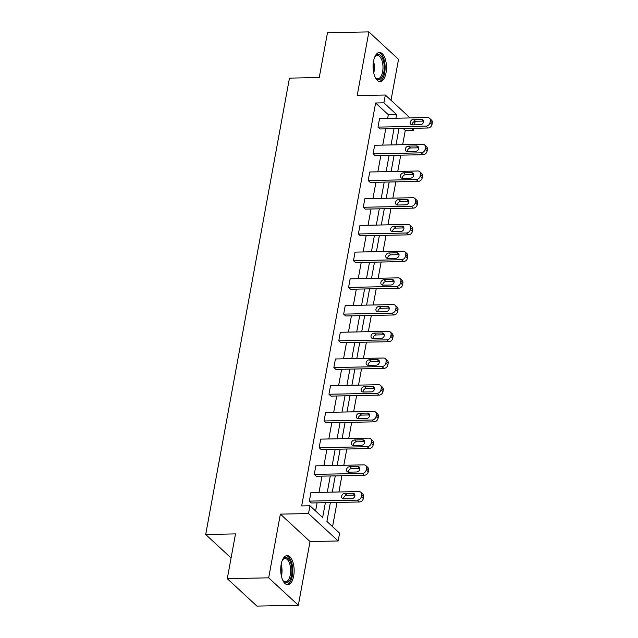 <?xml version="1.0" encoding="UTF-8"?>
<svg xmlns="http://www.w3.org/2000/svg" width="638" height="638" viewBox="0 0 638 638"><rect width="100%" height="100%" fill="white"/><g stroke="black" fill="none" stroke-linecap="round" stroke-linejoin="round"><path stroke-width="0.96" d="M281.183 564.359A14.554 6.707 -91.2 0 1 287.14 555.586A14.554 6.707 -91.2 0 1 293.687 575.923A14.554 6.707 -91.2 0 1 287.73 584.695A14.554 6.707 -91.2 0 1 281.183 564.359M373.525 61.24A14.554 6.707 -91.2 0 1 379.474 52.468A14.554 6.707 -91.2 0 1 386.03 72.796A14.554 6.707 -91.2 0 1 380.073 81.568A14.554 6.707 -91.2 0 1 373.525 61.24A11.667 5.375 -91.2 0 1 373.756 73.019M391.014 100.286L398.535 59.326L368.876 31.9L357.184 95.604L385.336 95.03L410.098 117.934M227.28 578.674L268.678 577.829L298.337 605.255L256.939 606.1L227.28 578.674L235.502 533.894L205.699 534.5L289.453 78.131L319.263 77.525L327.477 32.745L368.876 31.9M414.086 121.619L414.987 122.456L414.548 124.833M413.918 128.278L413.56 130.248L411.486 128.326M402.658 144.698L405.282 130.415L413.56 130.248M332.558 526.669L337 502.449M338.922 491.986L341.904 475.733M343.826 465.269L346.809 449.016M348.723 438.553L351.705 422.3M353.627 411.837L356.61 395.592M358.532 385.129L361.515 368.876M363.437 358.412L366.419 342.159M368.341 331.696L371.324 315.443M373.238 304.98L376.221 288.735M378.143 278.272L381.125 262.019M383.047 251.555L386.03 235.302M387.952 224.839L390.934 208.586M392.856 198.123L395.839 181.878M397.753 171.415L400.736 155.162M330.364 502.585L326.903 521.437L339.607 533.185L338.172 540.976L308.521 513.558L309.948 505.767L322.653 517.514L325.372 502.68M298.337 605.255L310.028 541.55L338.172 540.976M205.699 534.5L231.084 557.979M365.781 465.549L367.791 467.399A3.732 3.03 132.8 0 1 368.565 470.07L368.254 471.785A3.732 3.03 132.8 0 1 364.314 475.278L316.257 476.259L314.255 474.401L315.826 465.844L363.875 464.863A3.732 3.03 -47.2 0 1 365.781 465.549A3.732 3.03 -47.2 0 1 366.563 468.22L366.244 469.927A3.732 3.03 -47.2 0 1 362.304 473.42L314.255 474.401M375.591 412.116L377.592 413.966A3.732 3.03 132.8 0 1 378.374 416.646L378.055 418.353A3.732 3.03 132.8 0 1 374.115 421.846L326.066 422.827L324.064 420.976L325.635 412.411L373.685 411.43A3.732 3.03 -47.2 0 1 375.591 412.116A3.732 3.03 -47.2 0 1 376.364 414.788L376.053 416.502A3.732 3.03 -47.2 0 1 372.113 419.995L324.064 420.976M385.4 358.692L387.402 360.542A3.732 3.03 132.8 0 1 388.175 363.213L387.864 364.928A3.732 3.03 132.8 0 1 383.924 368.421L335.867 369.394L333.865 367.544L335.436 358.979L383.494 358.006A3.732 3.03 -47.2 0 1 385.4 358.692A3.732 3.03 -47.2 0 1 386.173 361.363L385.862 363.07A3.732 3.03 -47.2 0 1 381.923 366.563L333.865 367.544M395.201 305.259L397.203 307.109A3.732 3.03 132.8 0 1 397.984 309.789L397.665 311.496A3.732 3.03 132.8 0 1 393.726 314.989L345.676 315.969L343.675 314.119L345.246 305.554L393.295 304.573A3.732 3.03 -47.2 0 1 395.201 305.259A3.732 3.03 -47.2 0 1 395.983 307.931L395.664 309.645A3.732 3.03 -47.2 0 1 391.724 313.138L343.675 314.119M405.01 251.827L407.012 253.685A3.732 3.03 132.8 0 1 407.786 256.356L407.475 258.071A3.732 3.03 132.8 0 1 403.535 261.564L355.486 262.537L353.476 260.687L355.047 252.122L403.104 251.149A3.732 3.03 -47.2 0 1 405.01 251.827A3.732 3.03 -47.2 0 1 405.784 254.506L405.473 256.213A3.732 3.03 -47.2 0 1 401.533 259.706L353.476 260.687M414.812 198.402L416.821 200.252A3.732 3.03 132.8 0 1 417.595 202.924L417.284 204.639A3.732 3.03 132.8 0 1 413.344 208.132L365.287 209.112L363.285 207.262L364.856 198.697L412.906 197.716A3.732 3.03 -47.2 0 1 414.812 198.402A3.732 3.03 -47.2 0 1 415.593 201.074L415.274 202.788A3.732 3.03 -47.2 0 1 411.335 206.281L363.285 207.262M424.621 144.97L426.623 146.828A3.732 3.03 132.8 0 1 427.404 149.499L427.085 151.214A3.732 3.03 132.8 0 1 423.146 154.707L375.096 155.68L373.086 153.83L374.666 145.265L422.715 144.292A3.732 3.03 -47.2 0 1 424.621 144.97A3.732 3.03 -47.2 0 1 425.394 147.649L425.083 149.356A3.732 3.03 -47.2 0 1 421.144 152.849L373.086 153.83M315.603 510.99L317.094 502.856M319.016 492.392L321.999 476.139M323.921 465.676L326.903 449.423M328.825 438.96L331.808 422.707M333.722 412.244L336.704 395.999M338.626 385.535L341.609 369.282M343.531 358.819L346.514 342.566M348.436 332.103L351.418 315.85M353.34 305.387L356.323 289.142M358.237 278.67L361.22 262.425M363.142 251.962L366.124 235.709M368.046 225.246L371.029 208.993M372.951 198.53L375.934 182.277M377.856 171.813L380.838 155.568M382.752 145.105L385.735 128.852M387.657 118.389L388.327 114.736L375.623 102.989L301.67 505.934L309.948 505.767M429.526 118.261L431.527 120.111A3.732 3.03 132.8 0 1 432.301 122.783L431.99 124.498A3.732 3.03 132.8 0 1 428.05 127.991L380.001 128.972L377.991 127.114L379.562 118.556L427.62 117.575A3.732 3.03 -47.2 0 1 429.526 118.261A3.732 3.03 -47.2 0 1 430.299 120.933L429.988 122.648A3.732 3.03 -47.2 0 1 426.048 126.133L377.991 127.114M419.716 171.686L421.718 173.544A3.732 3.03 132.8 0 1 422.5 176.216L422.181 177.922A3.732 3.03 132.8 0 1 418.241 181.415L370.192 182.396L368.19 180.546L369.761 171.981L417.81 171A3.732 3.03 -47.2 0 1 419.716 171.686A3.732 3.03 -47.2 0 1 420.498 174.357L420.179 176.072A3.732 3.03 -47.2 0 1 416.239 179.565L368.19 180.546M409.915 225.118L411.917 226.969A3.732 3.03 132.8 0 1 412.69 229.64L412.379 231.355A3.732 3.03 132.8 0 1 408.44 234.848L360.382 235.829L358.381 233.971L359.952 225.413L408.009 224.432A3.732 3.03 -47.2 0 1 409.915 225.118A3.732 3.03 -47.2 0 1 410.689 227.79L410.378 229.505A3.732 3.03 -47.2 0 1 406.438 232.998L358.381 233.971M400.106 278.543L402.107 280.401A3.732 3.03 132.8 0 1 402.889 283.073L402.57 284.779A3.732 3.03 132.8 0 1 398.63 288.272L350.581 289.253L348.579 287.403L350.15 278.838L398.2 277.857A3.732 3.03 -47.2 0 1 400.106 278.543A3.732 3.03 -47.2 0 1 400.879 281.214L400.568 282.929A3.732 3.03 -47.2 0 1 396.629 286.422L348.579 287.403M390.296 331.975L392.306 333.826A3.732 3.03 132.8 0 1 393.08 336.497L392.769 338.212A3.732 3.03 132.8 0 1 388.829 341.705L340.772 342.686L338.77 340.828L340.341 332.27L388.39 331.289A3.732 3.03 -47.2 0 1 390.296 331.975A3.732 3.03 -47.2 0 1 391.078 334.647L390.759 336.362A3.732 3.03 -47.2 0 1 386.819 339.855L338.77 340.828M380.495 385.4L382.497 387.258A3.732 3.03 132.8 0 1 383.271 389.93L382.959 391.644A3.732 3.03 132.8 0 1 379.02 395.129L330.97 396.11L328.961 394.26L330.532 385.695L378.589 384.714A3.732 3.03 -47.2 0 1 380.495 385.4A3.732 3.03 -47.2 0 1 381.269 388.071L380.958 389.786A3.732 3.03 -47.2 0 1 377.018 393.279L328.961 394.26M370.686 438.832L372.688 440.683A3.732 3.03 132.8 0 1 373.469 443.354L373.15 445.069A3.732 3.03 132.8 0 1 369.211 448.562L321.161 449.543L319.159 447.685L320.731 439.127L368.78 438.146A3.732 3.03 -47.2 0 1 370.686 438.832A3.732 3.03 -47.2 0 1 371.468 441.504L371.149 443.219A3.732 3.03 -47.2 0 1 367.209 446.712L319.159 447.685M360.885 492.257L362.886 494.115A3.732 3.03 132.8 0 1 363.66 496.787L363.349 498.501A3.732 3.03 132.8 0 1 359.409 501.986L311.352 502.967L309.35 501.117L310.921 492.552L358.979 491.571A3.732 3.03 -47.2 0 1 360.885 492.257A3.732 3.03 -47.2 0 1 361.658 494.928L361.347 496.643A3.732 3.03 -47.2 0 1 357.408 500.136L309.35 501.117M375.623 102.989L383.901 102.822L385.336 95.03M310.028 541.55L280.369 514.132L268.678 577.829M280.369 514.132L308.521 513.558M395.935 118.221L396.605 114.569L383.901 102.822M327.294 492.217L330.277 475.972M332.199 465.509L335.181 449.256M337.103 438.792L340.086 422.539M342.008 412.076L344.991 395.823M346.905 385.36L349.887 369.115M351.809 358.652L354.792 342.399M356.714 331.935L359.696 315.682M361.618 305.219L364.601 288.966M366.523 278.503L369.506 262.258M371.42 251.795L374.402 235.542M376.324 225.078L379.307 208.825M381.229 198.362L384.212 182.109M386.134 171.646L389.116 155.401M391.038 144.938L394.021 128.685M399.005 128.581L396.023 144.834M394.101 155.297L391.118 171.55M389.196 182.013L386.213 198.258M384.299 208.722L381.317 224.975M379.395 235.438L376.412 251.691M374.49 262.154L371.507 278.407M369.585 288.87L366.603 305.116M364.681 315.579L361.698 331.832M359.784 342.295L356.801 358.548M354.88 369.011L351.897 385.264M349.975 395.727L346.992 411.973M345.07 422.436L342.088 438.689M340.166 449.152L337.183 465.405M335.269 475.868L332.286 492.121M405.282 130.415L403.208 128.493M388.327 114.736L396.605 114.569M421.375 119.234A2.983 2.424 132.8 0 1 422.898 119.784A2.983 2.424 132.8 0 1 423.209 122.815A2.983 2.424 132.8 0 1 420.37 124.713L412.419 124.881A2.983 2.424 132.8 0 1 410.896 124.33A2.983 2.424 132.8 0 1 410.585 121.3A2.983 2.424 132.8 0 1 413.424 119.402L421.375 119.234L423.377 121.092A2.983 2.424 132.8 0 1 423.544 121.092M412.252 124.873A2.983 2.424 132.8 0 1 415.426 121.252L423.377 121.092M416.47 145.95A2.983 2.424 132.8 0 1 417.994 146.501A2.983 2.424 132.8 0 1 418.313 149.531A2.983 2.424 132.8 0 1 415.466 151.429L407.515 151.597A2.983 2.424 132.8 0 1 405.991 151.047A2.983 2.424 132.8 0 1 405.68 148.008A2.983 2.424 132.8 0 1 408.519 146.11L416.47 145.95L418.472 147.801A2.983 2.424 132.8 0 1 418.648 147.809M407.347 151.589A2.983 2.424 132.8 0 1 410.529 147.968L418.472 147.801M411.566 172.667A2.983 2.424 132.8 0 1 413.089 173.209A2.983 2.424 132.8 0 1 413.408 176.248A2.983 2.424 132.8 0 1 410.561 178.146L402.61 178.305A2.983 2.424 132.8 0 1 401.087 177.763A2.983 2.424 132.8 0 1 400.776 174.724A2.983 2.424 132.8 0 1 403.623 172.826L411.566 172.667L413.568 174.517A2.983 2.424 132.8 0 1 413.743 174.517M402.442 178.305A2.983 2.424 132.8 0 1 405.624 174.676L413.568 174.517M374.642 57.245A12.601 5.806 -91.2 0 1 375.216 56.343A12.601 5.806 -91.2 0 1 377.584 54.533A12.601 5.806 -91.2 0 1 384.196 65.594A12.601 5.806 -91.2 0 1 379.315 79.559A12.601 5.806 -91.2 0 1 375.654 77.868A12.601 5.806 -91.2 0 1 375.048 76.991M375.343 77.445A11.667 5.375 88.8 0 0 377.863 78.721A11.667 5.375 88.8 0 0 378.43 78.649A11.667 5.375 88.8 0 0 382.975 66.336A11.667 5.375 88.8 0 0 377.385 55.402A11.667 5.375 88.8 0 0 376.819 55.474A11.667 5.375 88.8 0 0 374.921 56.774M379.187 81.465A14.467 6.667 88.8 0 0 379.45 81.409A14.467 6.667 88.8 0 0 385.113 66.631A14.467 6.667 88.8 0 0 378.605 52.611M282.307 560.363A12.601 5.806 -91.2 0 1 282.873 559.462A12.601 5.806 -91.2 0 1 285.242 557.652A12.601 5.806 -91.2 0 1 291.853 568.721A12.601 5.806 -91.2 0 1 286.98 582.677A12.601 5.806 -91.2 0 1 283.312 580.987A12.601 5.806 -91.2 0 1 282.706 580.117M283.001 580.572A11.667 5.375 88.8 0 0 285.521 581.848A11.667 5.375 88.8 0 0 286.087 581.768A11.667 5.375 88.8 0 0 290.641 569.455A11.667 5.375 88.8 0 0 285.042 558.521A11.667 5.375 88.8 0 0 284.476 558.601A11.667 5.375 88.8 0 0 282.578 559.901M286.853 584.583A14.467 6.667 88.8 0 0 287.108 584.528A14.467 6.667 88.8 0 0 292.77 569.75A14.467 6.667 88.8 0 0 286.263 555.73M406.661 199.383A2.983 2.424 132.8 0 1 408.192 199.925A2.983 2.424 132.8 0 1 408.503 202.964A2.983 2.424 132.8 0 1 405.656 204.862L397.713 205.021A2.983 2.424 132.8 0 1 396.19 204.471A2.983 2.424 132.8 0 1 395.871 201.441A2.983 2.424 132.8 0 1 398.718 199.542L406.661 199.383L408.671 201.233A2.983 2.424 132.8 0 1 408.838 201.233M397.538 205.021A2.983 2.424 132.8 0 1 400.72 201.393L408.671 201.233M401.765 226.091A2.983 2.424 132.8 0 1 403.288 226.642A2.983 2.424 132.8 0 1 403.599 229.672A2.983 2.424 132.8 0 1 400.76 231.57L392.809 231.738A2.983 2.424 132.8 0 1 391.285 231.187A2.983 2.424 132.8 0 1 390.966 228.157A2.983 2.424 132.8 0 1 393.813 226.259L401.765 226.091L403.766 227.949A2.983 2.424 132.8 0 1 403.934 227.949M392.641 231.738A2.983 2.424 132.8 0 1 395.815 228.109L403.766 227.949M396.86 252.808A2.983 2.424 132.8 0 1 398.383 253.358A2.983 2.424 132.8 0 1 398.694 256.388A2.983 2.424 132.8 0 1 395.855 258.286L387.904 258.454A2.983 2.424 132.8 0 1 386.381 257.904A2.983 2.424 132.8 0 1 386.07 254.873A2.983 2.424 132.8 0 1 388.909 252.967L396.86 252.808L398.862 254.658A2.983 2.424 132.8 0 1 399.029 254.666M387.737 258.446A2.983 2.424 132.8 0 1 390.911 254.825L398.862 254.658M391.955 279.524A2.983 2.424 132.8 0 1 393.479 280.074A2.983 2.424 132.8 0 1 393.798 283.105A2.983 2.424 132.8 0 1 390.95 285.003L382.999 285.162A2.983 2.424 132.8 0 1 381.476 284.62A2.983 2.424 132.8 0 1 381.165 281.581A2.983 2.424 132.8 0 1 384.004 279.683L391.955 279.524L393.957 281.374A2.983 2.424 132.8 0 1 394.132 281.382M382.832 285.162A2.983 2.424 132.8 0 1 386.014 281.541L393.957 281.374M387.051 306.24A2.983 2.424 132.8 0 1 388.574 306.782A2.983 2.424 132.8 0 1 388.893 309.821A2.983 2.424 132.8 0 1 386.046 311.719L378.103 311.878A2.983 2.424 132.8 0 1 376.572 311.328A2.983 2.424 132.8 0 1 376.26 308.298A2.983 2.424 132.8 0 1 379.108 306.399L387.051 306.24L389.052 308.09A2.983 2.424 132.8 0 1 389.228 308.09M377.927 311.878A2.983 2.424 132.8 0 1 381.109 308.25L389.052 308.09M382.146 332.948A2.983 2.424 132.8 0 1 383.677 333.499A2.983 2.424 132.8 0 1 383.988 336.529A2.983 2.424 132.8 0 1 381.141 338.435L373.198 338.595A2.983 2.424 132.8 0 1 371.675 338.044A2.983 2.424 132.8 0 1 371.356 335.014A2.983 2.424 132.8 0 1 374.203 333.116L382.146 332.948L384.156 334.806A2.983 2.424 132.8 0 1 384.323 334.806M373.023 338.595A2.983 2.424 132.8 0 1 376.205 334.966L384.156 334.806M377.249 359.665A2.983 2.424 132.8 0 1 378.773 360.215A2.983 2.424 132.8 0 1 379.084 363.245A2.983 2.424 132.8 0 1 376.245 365.143L368.293 365.311A2.983 2.424 132.8 0 1 366.77 364.761A2.983 2.424 132.8 0 1 366.451 361.73A2.983 2.424 132.8 0 1 369.298 359.824L377.249 359.665L379.251 361.523A2.983 2.424 132.8 0 1 379.419 361.523M368.126 365.303A2.983 2.424 132.8 0 1 371.3 361.682L379.251 361.523M372.345 386.381A2.983 2.424 132.8 0 1 373.868 386.931A2.983 2.424 132.8 0 1 374.179 389.962A2.983 2.424 132.8 0 1 371.34 391.86L363.389 392.019A2.983 2.424 132.8 0 1 361.866 391.477A2.983 2.424 132.8 0 1 361.555 388.438A2.983 2.424 132.8 0 1 364.394 386.54L372.345 386.381L374.346 388.231A2.983 2.424 132.8 0 1 374.514 388.239M363.221 392.019A2.983 2.424 132.8 0 1 366.395 388.398L374.346 388.231M367.44 413.097A2.983 2.424 132.8 0 1 368.963 413.639A2.983 2.424 132.8 0 1 369.282 416.678A2.983 2.424 132.8 0 1 366.435 418.576L358.484 418.735A2.983 2.424 132.8 0 1 356.961 418.185A2.983 2.424 132.8 0 1 356.65 415.155A2.983 2.424 132.8 0 1 359.489 413.257L367.44 413.097L369.442 414.947A2.983 2.424 132.8 0 1 369.617 414.947M358.317 418.735A2.983 2.424 132.8 0 1 361.499 415.107L369.442 414.947M362.536 439.805A2.983 2.424 132.8 0 1 364.059 440.356A2.983 2.424 132.8 0 1 364.378 443.386A2.983 2.424 132.8 0 1 361.531 445.292L353.588 445.452A2.983 2.424 132.8 0 1 352.056 444.901A2.983 2.424 132.8 0 1 351.745 441.871A2.983 2.424 132.8 0 1 354.592 439.973L362.536 439.805L364.545 441.663A2.983 2.424 132.8 0 1 364.713 441.663M353.412 445.452A2.983 2.424 132.8 0 1 356.594 441.823L364.545 441.663M357.631 466.522A2.983 2.424 132.8 0 1 359.162 467.072A2.983 2.424 132.8 0 1 359.473 470.102A2.983 2.424 132.8 0 1 356.626 472L348.683 472.168A2.983 2.424 132.8 0 1 347.16 471.618A2.983 2.424 132.8 0 1 346.841 468.587A2.983 2.424 132.8 0 1 349.688 466.689L357.631 466.522L359.641 468.38A2.983 2.424 132.8 0 1 359.808 468.38M348.507 472.16A2.983 2.424 132.8 0 1 351.69 468.539L359.641 468.38M352.734 493.238A2.983 2.424 132.8 0 1 354.257 493.788A2.983 2.424 132.8 0 1 354.569 496.819A2.983 2.424 132.8 0 1 351.729 498.717L343.778 498.876A2.983 2.424 132.8 0 1 342.255 498.334A2.983 2.424 132.8 0 1 341.936 495.295A2.983 2.424 132.8 0 1 344.783 493.397L352.734 493.238L354.736 495.088A2.983 2.424 132.8 0 1 354.903 495.096M343.611 498.876A2.983 2.424 132.8 0 1 346.785 495.255L354.736 495.088M428.05 127.991L426.048 126.133M432.301 122.783L430.299 120.933M431.99 124.498L429.988 122.648M413.424 119.402L415.426 121.252M423.146 154.707L421.144 152.849M427.404 149.499L425.394 147.649M427.085 151.214L425.083 149.356M408.519 146.11L410.529 147.968M418.241 181.415L416.239 179.565M422.5 176.216L420.498 174.357M422.181 177.922L420.179 176.072M403.623 172.826L405.624 174.676M373.262 70.052A11.285 5.2 88.8 0 0 373.142 64.255M281.175 564.383A11.667 5.375 -91.2 0 1 281.414 576.146M280.919 573.171A11.285 5.2 88.8 0 0 280.8 567.373M413.344 208.132L411.335 206.281M417.595 202.924L415.593 201.074M417.284 204.639L415.274 202.788M398.718 199.542L400.72 201.393M408.44 234.848L406.438 232.998M412.69 229.64L410.689 227.79M412.379 231.355L410.378 229.505M393.813 226.259L395.815 228.109M403.535 261.564L401.533 259.706M407.786 256.356L405.784 254.506M407.475 258.071L405.473 256.213M388.909 252.967L390.911 254.825M398.63 288.272L396.629 286.422M402.889 283.073L400.879 281.214M402.57 284.779L400.568 282.929M384.004 279.683L386.014 281.541M393.726 314.989L391.724 313.138M397.984 309.789L395.983 307.931M397.665 311.496L395.664 309.645M379.108 306.399L381.109 308.25M388.829 341.705L386.819 339.855M393.08 336.497L391.078 334.647M392.769 338.212L390.759 336.362M374.203 333.116L376.205 334.966M383.924 368.421L381.923 366.563M388.175 363.213L386.173 361.363M387.864 364.928L385.862 363.07M369.298 359.824L371.3 361.682M379.02 395.129L377.018 393.279M383.271 389.93L381.269 388.071M382.959 391.644L380.958 389.786M364.394 386.54L366.395 388.398M374.115 421.846L372.113 419.995M378.374 416.646L376.364 414.788M378.055 418.353L376.053 416.502M359.489 413.257L361.499 415.107M369.211 448.562L367.209 446.712M373.469 443.354L371.468 441.504M373.15 445.069L371.149 443.219M354.592 439.973L356.594 441.823M364.314 475.278L362.304 473.42M368.565 470.07L366.563 468.22M368.254 471.785L366.244 469.927M349.688 466.689L351.69 468.539M359.409 501.986L357.408 500.136M363.66 496.787L361.658 494.928M363.349 498.501L361.347 496.643M344.783 493.397L346.785 495.255"/></g></svg>
